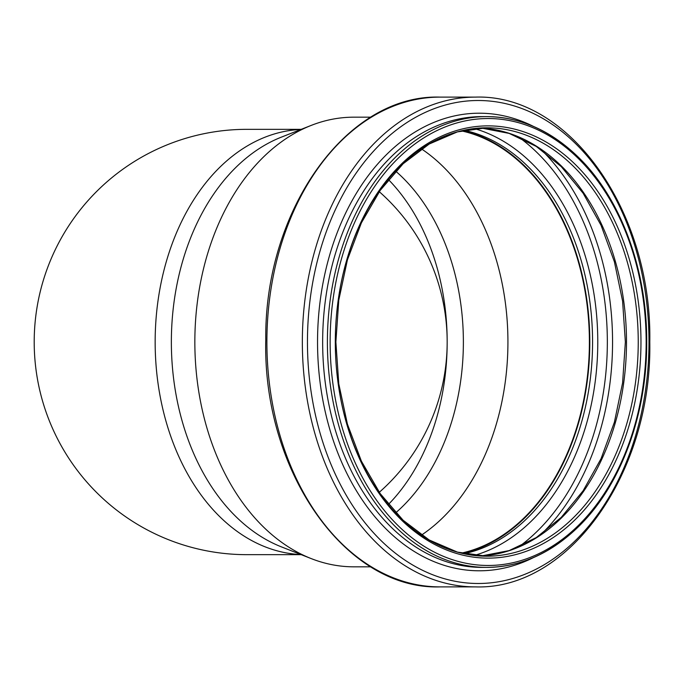 <?xml version="1.0" encoding="UTF-8"?>
<svg xmlns="http://www.w3.org/2000/svg" width="684" height="684" viewBox="0 0 684 684"><rect width="100%" height="100%" fill="white"/><g stroke="black" fill="none" stroke-linecap="round" stroke-linejoin="round"><path stroke-width="1.03" d="M246.821 129.336A212.664 212.664 0 0 0 34.2 342A212.664 212.664 0 0 0 246.821 554.664M395.737 171.205A200.309 141.639 -90 0 1 463.376 342A200.309 141.639 -90 0 1 395.737 512.795M379.287 492.292A200.309 200.309 0 0 0 379.287 191.708M370.882 566.822L353.816 566.822A224.822 158.97 -90 0 1 311.22 558.597L281.44 546.884A212.664 150.377 -90 0 1 171.359 342A212.664 150.377 -90 0 1 281.44 137.116L311.22 125.403A224.822 158.97 -90 0 1 353.816 117.178L370.882 117.178M311.22 558.597A224.822 158.97 -90 0 1 194.846 342A224.822 158.97 -90 0 1 311.22 125.403M421.489 148.907A213.63 151.053 -90 0 1 507.93 342A213.63 151.053 -90 0 1 421.489 535.093M461.341 130.866A213.63 151.053 -90 0 1 589.394 342A213.63 151.053 -90 0 1 461.341 553.134M462.606 130.567A214.203 151.463 -90 0 1 589.805 342A214.203 151.463 -90 0 1 462.606 553.433M300.96 129.438A212.664 150.377 90 0 0 155.157 342A212.664 150.377 90 0 0 300.96 554.562M388.426 504.424A200.309 141.639 90 0 0 447.174 342A200.309 141.639 90 0 0 388.426 179.576M646.158 342A225.395 159.381 -90 0 1 486.777 567.395A225.395 159.381 -90 0 1 327.397 342A225.395 159.381 -90 0 1 486.777 116.605A225.395 159.381 -90 0 1 646.158 342A223.471 158.013 -90 0 1 409.135 535.529A223.471 158.013 -90 0 1 409.135 148.471A223.471 158.013 -90 0 1 646.158 342M482.032 567.395A225.395 159.381 -90 0 1 322.651 342A225.395 159.381 -90 0 1 482.032 116.605L486.777 116.605C520.892 116.981 551.86 130.935 579.673 158.483C621.329 199.737 647.064 270.334 646.722 342C647.064 413.666 621.329 484.263 579.673 525.517C551.86 553.065 520.892 567.019 486.777 567.395L482.032 567.395M533.443 557.605A228.789 161.775 -90 0 1 317.538 342A228.789 161.775 -90 0 1 533.443 126.395M648.979 342A241.503 170.769 -90 0 1 392.83 551.142A241.503 170.769 -90 0 1 392.83 132.858A241.503 170.769 -90 0 1 648.979 342M475.508 586.889A244.889 173.163 -90 0 1 302.345 342A244.889 173.163 -90 0 1 475.508 97.111C569.404 93.965 652.16 211.612 649.8 342C652.16 472.387 569.404 590.035 475.508 586.889L440.051 586.889A244.889 173.163 -90 0 1 266.888 342A244.889 173.163 -90 0 1 440.051 97.111L475.508 97.111M463.991 130.251A214.203 151.463 -90 0 1 592.566 342A214.203 151.463 -90 0 1 463.991 553.749M474.166 128.541A217.726 153.96 -90 0 1 597.773 342A217.726 153.96 -90 0 1 474.166 555.459M518.643 137.031A230.175 162.758 -90 0 1 607.341 342A230.175 162.758 -90 0 1 518.643 546.969M541.283 149.77A233.697 165.246 -90 0 1 612.556 342A233.697 165.246 -90 0 1 541.283 534.23M626.493 342A214.203 151.463 -90 0 1 480.912 556.041L509.161 550.594L536.273 537.573L561.239 517.403L583.11 490.787L601.056 458.673L614.386 422.259L622.594 382.886L625.364 342L622.594 301.114L614.386 261.741L601.056 225.327L583.11 193.213L561.239 166.597L536.273 146.427L509.161 133.406L480.886 127.959A214.203 151.463 -90 0 1 626.493 342M638.24 342A214.203 151.463 -90 0 1 486.777 556.203A214.203 151.463 -90 0 1 335.305 342A214.203 151.463 -90 0 1 486.777 127.797A214.203 151.463 -90 0 1 638.24 342M640.968 342A216.135 152.831 -90 0 1 411.725 529.177A216.135 152.831 -90 0 1 411.725 154.823A216.135 152.831 -90 0 1 640.968 342M301.208 129.336L246.864 129.336M301.208 554.664L246.864 554.664M440.051 586.889C345.557 590.104 262.502 470.917 265.768 339.734C264.306 210.15 346.745 94.024 440.051 97.111M486.777 556.203L457.451 552.116L429.21 539.984L403.124 520.25L380.227 493.643L361.409 461.178L347.412 424.106L338.785 383.861L335.878 342L338.785 300.131L347.412 259.894L361.409 222.83L380.227 190.366L403.124 163.758L429.21 144.016L457.451 131.884L486.777 127.797"/></g></svg>
